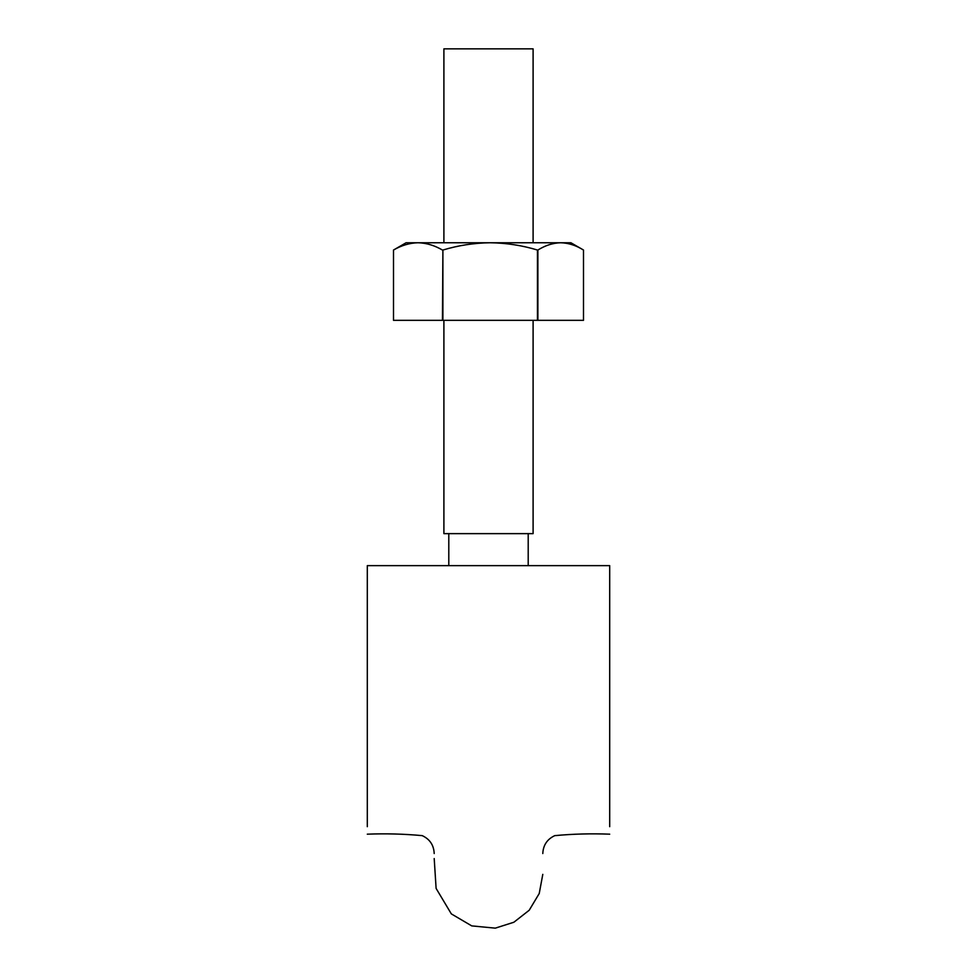 <?xml version="1.0" encoding="UTF-8"?>
<svg xmlns="http://www.w3.org/2000/svg" width="977" height="977" viewBox="0 0 977 977"><rect width="100%" height="100%" fill="white"/><g stroke="black" fill="none" stroke-linecap="round" stroke-linejoin="round"><path stroke-width="1.47" d="M367.303 565.634L367.303 826.689L367.303 565.634L609.697 565.634L609.697 826.689L609.697 565.634M443.9 242.76L443.9 48.85L533.1 48.85L533.1 242.76M443.9 320.334L443.9 533.637L533.1 533.637L533.1 320.334M394.476 249.477L393.499 250.039L393.499 320.334L537.887 320.334L537.887 250.039C545.325 245.386 552.933 242.955 560.7 242.76C568.467 242.955 576.064 245.386 583.501 250.039L583.501 320.334L537.887 320.334M583.501 250.039L570.91 242.76L490.173 242.76C474.077 242.955 458.311 245.386 442.899 250.039L442.459 320.334M537.887 250.039L537.46 250.039C522.048 245.386 506.281 242.955 490.173 242.76L417.985 242.76C426.314 242.955 434.472 245.386 442.459 250.039M394.427 249.501L393.499 250.039L393.499 320.334L393.499 250.039C401.486 245.386 409.644 242.955 417.985 242.76L406.09 242.76L394.427 249.501M537.46 250.039L537.46 320.334M442.899 250.039L442.899 320.334M609.697 834.175C591.207 833.454 572.901 833.943 554.765 835.64C547.169 839.194 543.188 845.166 542.797 853.544M367.303 834.175C385.793 833.454 404.099 833.943 422.235 835.64C429.831 839.194 433.812 845.166 434.203 853.544M434.203 858.563L436.108 888.411L451.325 913.886L471.744 925.891L495.29 928.15L513.878 922.239L529.204 910.246L539.231 893.515L542.797 874.366M448.797 565.634L448.797 533.637M528.203 565.634L528.203 533.637"/></g></svg>
